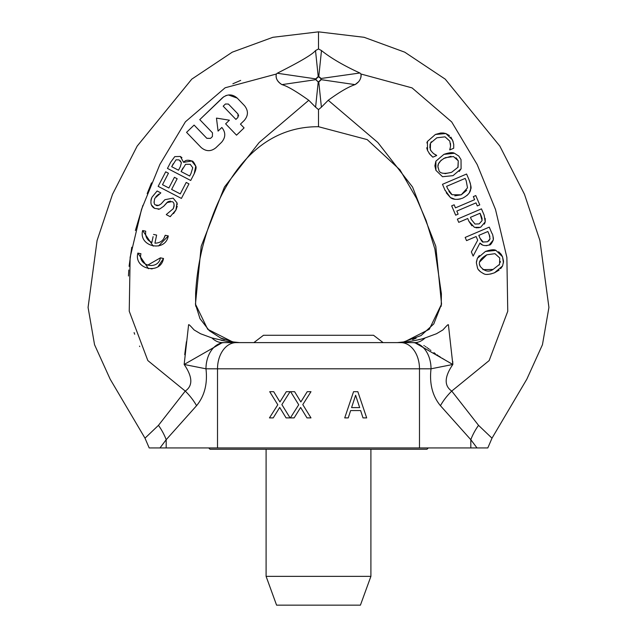 <?xml version="1.0" encoding="UTF-8"?>
<svg xmlns="http://www.w3.org/2000/svg" width="637" height="637" viewBox="0 0 637 637"><rect width="100%" height="100%" fill="white"/><g stroke="black" fill="none" stroke-linecap="round" stroke-linejoin="round"><path stroke-width="0.96" d="M229.4 120.202L225.625 123.833L236.526 135.163L244.082 127.894L240.444 124.119L244.226 120.481C248.382 115.615 248.478 110.679 244.504 105.662L237.243 98.114C232.449 93.957 227.513 93.862 222.417 97.827L199.763 119.629L212.487 132.846L212.392 136.573L210.528 138.364L206.826 138.293L194.102 125.083L186.553 132.353L201.085 147.45C205.982 151.614 210.919 151.71 215.903 147.736L221.565 142.29C225.729 137.393 225.824 132.456 221.851 127.464L218.077 131.103L216.469 118.1L229.4 120.202M210.505 138.388L206.802 138.325M238.652 115.974L237.983 113.999L228.412 104.062L237.983 113.999L237.919 117.455L235.905 119.398L223.189 106.18L225.45 103.998L228.42 104.054L225.45 103.998L223.189 106.18L235.905 119.398M199.763 119.629L223.754 96.736M225.697 95.685L226.565 95.375M228.452 94.969L237.243 98.114M244.504 105.662C248.478 110.671 248.382 115.608 244.226 120.481L240.444 124.119M244.082 127.894L236.534 135.163L225.625 123.833M216.469 118.1L218.077 131.103M221.851 127.464C225.824 132.44 225.729 137.377 221.565 142.29L215.903 147.736C210.935 151.71 205.998 151.622 201.085 147.45M186.553 132.353L194.102 125.083L206.818 138.301M232.521 341.862A34.064 33.92 90 0 0 234.312 342.188A34.064 33.92 -90 0 1 232.521 341.862L239.711 342.61L232.521 341.862L207.702 329.273L195.455 304.12L201.212 246.216L224.439 187.047L259.124 142.545L308.77 100.28C296.078 91.234 287.128 86.019 281.928 84.625C277.366 81.847 275.502 78.311 276.331 74.019C275.359 78.001 277.23 81.536 281.928 84.625L315.801 79.673L318.213 82.038L316.032 79.625A1.8 1.8 0 0 1 316.032 78.924L318.261 76.91A2.078 2.078 0 0 1 318.739 76.91L320.889 78.558A1.895 1.664 89.4 0 1 320.968 79.633L318.739 81.647A2.078 2.078 0 0 1 318.261 81.647M233.66 342.061L227.321 341.48L211.89 337.928L200.52 333.74L194.078 329.918C188.807 324.042 188.472 323.93 188.504 325.626L184.157 364.468C192.645 376.873 193.011 385.743 185.256 391.078L158.462 425.341L145.013 438.16M276.323 74.035L225.124 87.787L185.415 121.794L159.895 164.41L141.525 209.39L130.139 257.348L129.239 311.23L147.824 360.55L185.256 391.078A41.923 23.402 41.3 0 1 196.562 405.697C204.557 395.967 207.694 383.673 205.974 368.807L217.512 368.807A26.205 18.704 90 0 1 236.208 342.61L414.647 342.61A34.064 20.687 90 0 0 425.11 337.928C416.343 341.121 396.31 343.208 404.479 341.862L429.298 329.273L441.545 304.12L435.788 246.216L412.561 187.047L377.876 142.545L328.23 100.28L321.605 106.928M188.95 183.87L181.41 198.425L188.95 183.87L186.203 182.445L180.255 193.903L171.624 189.428L177.166 178.742L174.419 177.309L168.877 188.003L174.419 177.309M158.151 186.362L165.692 171.807L158.151 186.362L181.41 198.425M151.303 198.84L152.044 197.12C149.942 202.478 150.81 206.237 154.64 208.387L151.455 204.979M150.897 200.544L151.224 199.11M154.64 208.387L159.624 209.063L158.127 209.278M170.461 201.101L167.969 201.722L163.685 206.284L159.632 209.063L163.677 206.284L166.91 202.622L171.958 201.611C174.251 202.271 174.649 204.676 173.153 208.801L173.256 208.61M173.383 208.347L174.124 206.054M174.14 205.918L173.957 203.848M166.416 214.422L173.153 208.801L166.416 214.422M170.676 216.285L170.183 216.668L166.297 214.645L170.183 216.66L175.947 209.963L173.551 213.602M175.947 209.963L176.982 202.805L173.137 198.131L164.879 199.707L173.137 198.131L176.982 202.805L177.269 204.477M177.229 206.229L176.051 209.756M155.993 205.003L158.748 205.433L161.185 203.84C158.294 205.791 156.567 206.181 155.993 205.003C154.043 204.907 153.66 202.677 154.831 198.298L160.835 192.9L157.14 190.981L160.835 192.9M153.987 201.953L154.162 202.837M158.772 194.102L155.922 196.61M153.238 246.145L142.648 230.538C138.245 246.678 165.357 252.809 168.287 235.929L158.565 245.97M163.677 238.867L165.214 235.284C163.725 240.436 160.301 243.063 154.934 243.175L156.63 235.093L154.934 243.175M148.612 240.46L151.861 242.514L152.251 240.635M153.095 236.653L151.861 242.514C147.067 240.26 145.021 236.486 145.722 231.183L142.648 230.538M145.539 234.018L145.682 235.069M147.418 239.09L148.254 240.093M148.501 268.71L137.871 253.096C133.515 269.332 160.588 275.303 163.51 258.487L158.008 266.656M152.426 268.774L151.168 268.886M140.888 257.563L141.127 258.59M147.545 265.239L160.428 257.842C158.231 270.621 137.64 266.083 140.944 253.741L137.871 253.096M194.174 173.805L190.71 180.478L194.174 173.805L195.758 166.138C196.499 167.292 195.965 169.848 194.174 173.805M191.753 160.994L195.758 166.138C194.062 162.467 192.732 160.755 191.753 160.994C187.764 159.664 185.08 160.118 183.703 162.347L191.753 160.994M183.591 162.292L180.311 156.447L181.943 157.665M174.761 156.63L180.311 156.447L174.761 156.63L170.652 162.252L174.761 156.63M310.983 417.896L302.79 404.606L310.983 391.691L307.225 391.691L300.855 401.947L294.613 391.691L290.623 391.691L298.713 404.774L290.368 417.896L294.127 417.896L300.624 407.449L306.994 417.896L310.983 417.896L302.79 404.606L310.983 391.691M294.613 391.691L300.855 401.947M300.624 407.449L294.127 417.896M290.066 417.896L281.873 404.606L290.066 391.691L286.308 391.691L279.938 401.947L273.695 391.691L269.706 391.691L277.796 404.774L269.451 417.896L273.209 417.896L279.707 407.449L286.077 417.896L290.066 417.896L281.873 404.606L290.066 391.691M273.695 391.691L279.938 401.947M279.707 407.449L273.209 417.896M353.559 391.691L344.721 417.896L353.559 391.691L357.843 391.691L366.681 417.896L363.002 417.896L360.63 410.57L363.002 417.896M359.674 407.6L351.584 407.6L355.613 395.258L359.674 407.6L355.613 395.258M344.721 417.896L348.248 417.896L350.629 410.57L360.63 410.57M458.13 214.136L455.67 215.187L458.13 214.136L456.825 211.07L475.998 202.877L477.304 205.942L479.765 204.891L475.783 195.559L473.323 196.61L474.629 199.676L455.455 207.861L454.141 204.796L451.681 205.847L455.67 215.187L451.681 205.847M475.783 195.559L479.765 204.891L477.304 205.942L475.998 202.877M455.041 206.89L455.455 207.861L474.629 199.676L473.323 196.61M454.141 204.796L454.444 205.504M427.546 150.539L430.086 154.544L432.834 157.172L436.656 155.539L433.534 153.573C431.106 151.08 430.039 149.687 430.333 149.392M431.161 150.969L430.349 149.416L430.508 143.134L436.839 137.799L445.04 136.836L449.794 141.103L450.566 146.088L449.818 149.918L453.687 148.262L453.727 144.464L452.541 139.957L445.876 133.547L435.413 134.455L427.411 141.454L427.562 150.555L426.702 147.8M449.786 141.111L445.032 136.836M431.4 141.733L430.508 143.134M430.079 144.185L429.879 147.927M433.534 153.573L436.56 155.301M436.656 155.539L432.834 157.172L429.123 153.366M450.566 146.088L450.502 143.452M449.714 149.663L450.033 148.652M453.687 148.262L449.818 149.918M453.663 143.962L453.751 144.798M450.916 137.146L453.218 141.876M426.87 142.927L427.411 141.454L435.413 134.455L440.685 133.006L443.352 133.006L445.876 133.547L449.435 135.57M471.921 225.793L468.872 221.23L474.454 227.361L480.298 227.345M479.223 227.672L476.022 227.807M467.717 218.515L468.872 221.23L467.717 218.515L458.736 222.353L467.717 218.515M481.19 215.895L480.059 213.244L482.105 220.585L479.175 223.89L475.019 224.049L471.38 219.534L470.448 217.344L480.059 213.244L470.448 217.344M480.704 227.186L485.235 221.859L484.399 224.097M485.211 218.467L485.235 221.859L484.136 215.115M484.048 214.908L481.461 208.856L457.366 219.144L481.461 208.856M457.366 219.144L458.736 222.353L457.366 219.144M482.161 219.152L482.074 218.571M481.875 217.766L481.214 215.959M471.38 219.534L475.019 224.049L479.175 223.89L482.105 220.585M461.029 159.624L461.092 168.789L461.029 159.624L458.799 156.073L454.46 153.27C452.7 152.187 449.189 152.546 443.933 154.345L435.883 161.177L435.923 170.35L442.524 176.72L453.034 175.653L461.092 168.789L459.237 171.449M457.892 167.499L458.266 160.827L458.043 167.228L451.601 172.309C443.217 174.371 438.917 173.328 438.702 169.187C436.544 165.134 438.766 161.296 445.359 157.689L453.48 156.551L458.266 160.827L455.988 157.737M444.952 173.686L451.601 172.309M453.034 175.653L442.524 176.72L435.923 170.35L434.872 165.851L435.883 161.177L443.933 154.345L454.46 153.27M450.972 156.296L443.575 158.541M441.234 160.094L438.455 163.868M438.391 164.059L438.049 166.106M438.145 167.324L438.248 167.826M471.364 251.91L473.14 256.074L471.364 251.91L477.694 240.205L471.364 251.91M476.126 236.534L477.694 240.205L476.126 236.534L466.539 240.627L476.126 236.534M465.169 237.426L466.539 240.627L465.169 237.426L489.264 227.13L491.923 233.341C492.704 234.066 493.157 236.287 493.269 240.014L489.168 244.998L486.262 245.731M480.003 238.198L478.801 235.387L480.003 238.198L483.117 242.02L487.488 241.773L483.117 242.02C482.742 242.554 481.707 241.28 480.003 238.198M478.801 235.387L487.862 231.518L489.224 234.703L487.862 231.518M473.14 256.074L479.964 243.023C481.787 245.508 484.853 246.169 489.168 244.998C490.235 245.396 491.605 243.74 493.269 240.014L493.388 238.716M482.416 244.887L479.964 243.023M493.173 236.9L493.38 238.381M489.869 236.502L489.248 234.766M489.224 234.703L490.036 238.875L487.488 241.773M488.714 241.049L490.036 238.875M462.629 198.171C467.789 195.448 470.48 192.374 470.695 188.958C471.539 188.385 470.95 185.232 468.928 179.507L466.579 174.02L442.484 184.316L444.857 189.858L450.431 197.566C453.154 199.715 457.223 199.922 462.629 198.171M467.494 187.827L466.22 180.844L467.494 187.827L461.244 194.818L452.111 194.747L447.668 188.767L446.625 186.33L465.177 178.408L466.22 180.844L465.177 178.408M448.902 191.251L449.746 192.549M450.526 193.473L452.111 194.747M454.794 195.838L461.244 194.818L466.682 190.312M445.223 190.71L442.484 184.316L466.579 174.02L468.928 179.507M469.334 180.502L470.401 183.663M470.679 184.969L470.695 188.958L469.302 192.685M468.482 193.887L466.969 195.503M454.937 199.262L450.431 197.566L446.258 192.796M460.384 198.951L457.613 199.389M499.129 270.08L494.519 272.779L502.577 265.916L500.658 268.647M477.583 267.874L477.408 267.476C477.639 269.578 479.836 271.696 484.009 273.846C485.84 274.913 489.343 274.555 494.519 272.779L490.594 274.037M487.679 274.372L487.249 274.372M484.009 273.846L483.515 273.671M480.33 271.72L478.809 269.992M476.388 261.982L477.368 258.303L476.357 262.747L477.392 267.484M479.669 264.673L480.187 266.314C477.957 262.412 480.179 258.574 486.843 254.808L479.669 261.958M486.843 254.808L494.973 253.669M494.965 253.685L499.75 257.985M502.593 265.924L503.548 261.297L502.513 256.775M498.644 251.75L501.128 254.243L502.521 256.735L503.461 262.93M502.521 256.751L495.944 250.389C494.177 249.306 490.665 249.664 485.418 251.472L495.944 250.389M485.418 251.472L477.368 258.303L479.311 255.541M500.292 262.364L500.411 261.496M499.758 257.953L499.535 264.355L493.094 269.435C488.69 272.445 484.391 271.402 480.187 266.314L480.37 266.712M499.074 265.08L499.535 264.355M482.894 269.642L493.094 269.435M361.195 75.994L360.924 74.003C361.458 78.351 359.507 81.886 355.072 84.625C348.527 86.775 339.577 91.999 328.23 100.28M425.11 337.928L436.48 333.74L442.922 329.918C448.193 324.042 448.536 323.93 448.496 325.626L452.843 364.468L414.647 342.61L397.281 342.61L404.479 341.862A34.064 33.92 -90 0 1 402.68 342.188M412.322 342.61A26.205 18.704 90 0 1 431.026 368.807L452.843 364.468C444.355 376.873 443.989 385.743 451.744 391.078L478.538 425.341L491.987 438.16M359.993 73.056L360.924 74.003L412.059 87.89L451.689 121.93L477.169 164.529L495.506 209.493L506.877 257.428L507.753 311.286L489.16 360.574L451.744 391.078A41.923 23.402 138.7 0 0 440.438 405.697C432.443 395.967 429.306 383.673 431.026 368.807L217.512 368.807L217.512 447.938L159.991 447.938L166.185 439.697A41.923 26.396 52.7 0 0 158.462 425.341M170.652 162.252L167.451 168.415L190.71 180.478M171.695 166.695L176.019 159.823L179.069 159.895L181.394 162.754L180.319 166.719L178.503 170.222L171.695 166.695L173.232 163.733M181.083 171.56L185.614 164.298L190.208 164.29L192.732 167.722L190.981 173.511L189.675 176.019L181.083 171.56L182.899 168.057M180.319 166.719L181.394 162.754L180.271 160.675M189.675 176.019L190.288 174.833M163.51 258.487L160.428 257.842M156.63 235.093L153.557 234.44M168.287 235.929L165.214 235.284M157.14 190.981L152.044 197.12M164.879 199.707L161.185 203.84M168.877 188.003L162.499 184.698L168.447 173.232L165.692 171.807M318.739 81.647L321.406 107.183L318.5 109.596L315.594 107.183L318.213 82.038A2.779 2.739 0 0 0 318.787 82.038L321.199 79.673L355.072 84.625L358.496 81.855M360.502 78.455L361.012 76.958M316.032 78.924L277.246 73.247L276.331 74.027L277.246 73.247C284.811 69.306 310.96 56.406 315.514 50.578L318.213 76.512L315.801 78.884L316.032 79.625M115.138 387.583L144.933 438.073L110.161 379.166L94.547 344.705L88.073 307.432L97.079 240.531L112.518 194.309L137.162 146.104L191.769 79.147L232.25 52.178L272.867 37.304L318.5 31.85L318.5 48.953L321.486 50.578C330.858 58.086 343.654 65.563 359.889 73L321.112 78.478L318.787 76.512A2.779 2.739 180 0 0 318.213 76.512L318.261 76.91M315.514 50.586L318.5 48.961M139.734 346.576L139.519 346.114M134.662 334.234L134.104 332.586M128.451 276.004L128.801 269.992M129.08 266.314L131.763 247.244M135.378 230.53L142.895 205.345M147.179 193.624L151.51 182.899M232.879 83.766L240.682 80.397M184.738 354.729L184.81 353.965M184.849 353.511L186.426 341.687M212.121 338L212.854 338.231M221.143 340.269L228.165 341.599M220.872 338.199L224.375 339.609M315.594 107.183L308.77 100.28M318.5 109.596L318.5 126.699M320.968 79.633L320.889 78.558M416.128 338.199L412.625 339.609M452.708 361.33L452.827 363.982M451.012 363.456L448.958 362.302M446.784 361.044L442.15 358.241M440.454 357.158L439.036 356.226M438.168 355.645L436.855 354.745M435.35 353.686L433.94 352.675M430.891 350.43L430.246 349.952M429.338 349.283L428.231 348.479M427.618 348.041L426.973 347.579M426.042 346.942L425.325 346.456M424.346 345.827L423.868 345.533M417.108 342.762L416.303 342.674M414.647 342.61L402.345 342.61M398.953 342.61L397.289 342.61M409.949 341.432L413.357 340.827M416.272 340.182L416.702 340.094M418.103 339.792L419.99 339.354M234.655 342.61L222.353 342.61A34.064 20.687 -90 0 1 211.89 337.928M224.678 342.61A26.205 18.704 90 0 0 205.974 368.807L184.157 364.468L222.353 342.61M487.52 447.938L477.009 447.938L470.815 439.697A41.923 26.396 127.3 0 1 478.538 425.341M217.512 447.938L477.009 447.938M149.48 447.938L159.991 447.938M208.713 447.938L210.027 449.252L426.973 449.252L428.287 447.938M370.901 576.358L266.099 576.358L276.577 605.15L360.423 605.15L370.901 576.358L370.901 449.252M266.099 449.252L266.099 576.358M383.132 342.61L373.521 335.269L263.479 335.269L253.868 342.61M318.739 76.91L321.486 50.578M400.792 342.61A26.205 18.704 90 0 1 419.488 368.807L419.488 447.938M470.815 447.938L470.815 439.697L440.438 405.697M166.185 447.938L166.185 439.697L196.562 405.697M233.811 342.093L220.561 337.984L209.294 330.675L200.002 318.675L195.487 304.375M441.545 304.12L433.773 323.938L421.089 335.532L403.117 342.109M122.208 399.558L114.19 385.974M122.049 399.295L120.25 396.246M195.806 306.349L195.615 305.195M195.623 305.41L195.623 293.346C197.024 267.97 202.224 243.39 211.229 219.622C226.31 176.951 258.606 126.365 318.5 126.715L367.207 139.607L399.996 169.872L416.534 198.402L426.073 220.418L434.888 249.083L441.401 293.808L441.21 306.262M318.5 31.85L364.133 37.304L404.75 52.178L445.231 79.147L499.838 146.104L524.482 194.309L539.921 240.531L548.927 307.432L542.453 344.705L526.839 379.166L492.067 438.073L522.26 386.906M520.055 390.64L517.443 395.075M487.807 447.946L492.051 438.065M149.193 447.946L144.949 438.065"/></g></svg>
